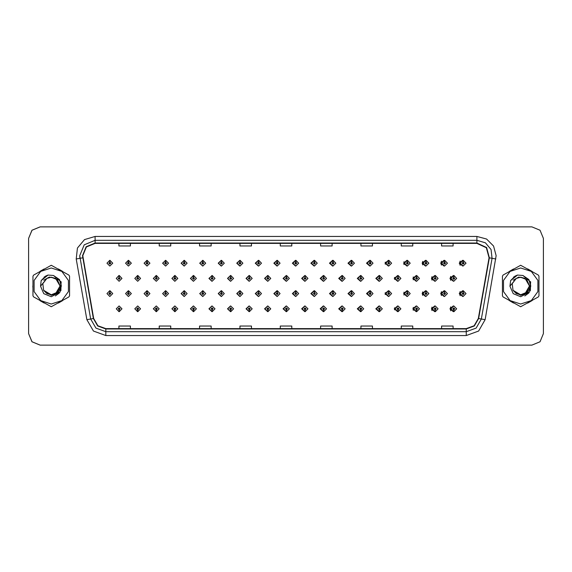 <?xml version="1.0" encoding="UTF-8"?>
<svg xmlns="http://www.w3.org/2000/svg" width="572" height="572" viewBox="0 0 572 572"><rect width="100%" height="100%" fill="white"/><g stroke="black" fill="none" stroke-linecap="round" stroke-linejoin="round"><path stroke-width="0.86" d="M131.331 263.184L128.578 260.303L131.331 263.184L128.45 266.066L125.568 263.184L128.328 260.303L128.407 262.219L127.492 263.184L128.45 264.142L129.415 263.184L128.493 262.219L128.578 260.303L125.518 263.184L128.428 266.066M149.928 263.184L147.168 260.303L149.928 263.184L147.047 266.066L144.165 263.184L146.918 260.303L147.004 262.219L146.082 263.184L147.047 264.142L148.005 263.184L147.09 262.219L147.168 260.31L144.058 263.184L146.99 266.059M165.766 260.317L162.598 263.184L165.558 266.059M184.356 260.317L181.138 263.184L184.127 266.059M202.946 260.324L199.671 263.184L202.688 266.059M221.257 260.303L218.211 263.184L221.257 266.059M239.818 260.31L236.751 263.184L239.818 266.059M258.387 260.31L255.291 263.184L258.387 266.052M276.955 260.31L273.831 263.184L276.955 266.052M295.517 260.31L292.371 263.184L295.517 266.052M314.085 260.317L310.911 263.184L314.085 266.044M332.654 260.317L329.451 263.184L332.654 266.044M351.215 260.324L347.983 263.184L351.215 266.044M369.784 260.324L366.523 263.184L369.784 266.037M388.352 260.332L385.063 263.184L388.352 266.037M406.914 260.332L403.603 263.184L406.914 266.03M425.482 260.339L422.143 263.184L425.482 266.023M444.044 260.339L440.683 263.184L444.044 266.023M462.612 260.346L459.223 263.184L462.612 266.016M286.222 305.948L283.097 308.816L286.222 311.69M286.343 311.676L286.522 310.16M267.66 305.948L264.557 308.816L267.66 311.69M267.746 311.683L267.932 310.16M249.092 305.941L246.024 308.816L249.092 311.69M246.396 308.816L249.156 311.697L246.396 308.816L249.278 305.934L252.159 308.816L249.406 311.697L249.32 309.781L250.243 308.816L249.278 307.858L248.32 308.816L249.235 309.781L249.156 311.69L249.335 310.16M230.523 305.941L227.484 308.816L230.523 311.697M227.806 308.816L230.559 311.697L227.806 308.816L230.688 305.934L233.569 308.816L230.809 311.697L230.73 309.781L231.646 308.816L230.688 307.858L229.722 308.816L230.645 309.781L230.559 311.69L230.745 310.16M193.393 305.941L190.405 308.816L193.622 311.683L193.558 310.16M211.962 305.941L208.944 308.816L211.962 311.697L212.155 310.16M137.695 305.934L134.785 308.816L137.845 311.697L137.766 309.781L138.681 308.816L137.723 307.858L136.758 308.816L137.68 309.781L137.337 308.816L137.723 308.437L138.109 308.816L137.766 309.781M156.263 305.941L153.325 308.816L156.442 311.69L156.356 309.781L157.279 308.816L156.313 307.858L155.355 308.816L156.27 309.781L155.927 308.816L156.313 308.437L156.699 308.816L156.356 309.781M174.825 305.941L171.865 308.816L175.032 311.683L174.968 310.16M304.79 305.948L301.637 308.816L304.79 311.69M323.352 305.956L320.177 308.816L323.352 311.683M341.92 305.956L338.717 308.816L341.92 311.683M360.489 305.956L357.257 308.816L360.489 311.676M379.05 305.963L375.797 308.816L379.05 311.676M397.619 305.963L394.337 308.816L397.619 311.668M416.187 305.97L412.877 308.816L416.187 311.668M434.749 305.977L431.41 308.816L434.749 311.661M453.317 305.977L449.949 308.816L453.317 311.661M119.09 309.781L119.255 311.697L119.169 309.781L120.091 308.816L119.126 307.858L118.168 308.816L119.09 309.781L118.747 308.816L119.126 308.437L119.512 308.816L119.169 309.781M276.955 290.733L273.831 293.608L276.955 296.475M258.387 290.733L255.291 293.608L258.387 296.482M239.818 290.733L236.751 293.608L239.818 296.482M184.356 290.748L181.138 293.608L184.127 296.482M165.766 290.74L162.598 293.608L165.558 296.489M149.928 293.608L147.168 290.726L149.928 293.608L147.047 296.489L144.165 293.608L146.918 290.726L147.004 292.649L146.082 293.608L147.047 294.566L148.005 293.608L147.09 292.649L147.168 290.733L144.058 293.608L146.99 296.489M131.331 293.608L128.578 290.726L131.331 293.608L128.45 296.489L125.568 293.608L128.328 290.726L128.407 292.649L127.492 293.608L128.45 294.566L129.415 293.608L128.493 292.649L128.578 290.733L125.518 293.608L128.428 296.489M221.257 290.726L218.211 293.608L221.257 296.482M202.946 290.755L199.671 293.608L202.688 296.482M295.517 290.74L292.371 293.608L295.517 296.475M314.085 290.74L310.911 293.608L314.085 296.475M332.654 290.74L329.451 293.608L332.654 296.468M351.215 290.748L347.983 293.608L351.215 296.468M369.784 290.748L366.523 293.608L369.784 296.46M388.352 290.755L385.063 293.608L388.352 296.46M406.914 290.755L403.603 293.608L406.914 296.453M425.482 290.762L422.143 293.608L425.482 296.453M444.044 290.769L440.683 293.608L444.044 296.446M462.612 290.769L459.223 293.608L462.612 296.439M286.222 275.525L283.097 278.392L286.222 281.267M267.66 275.518L264.557 278.392L267.66 281.267M249.092 275.518L246.024 278.392L249.092 281.267M230.523 275.518L227.484 278.392L230.523 281.274M196.382 278.392L193.629 275.518L196.382 278.392L193.5 281.274L190.619 278.392L193.372 275.511L193.458 277.434L192.542 278.392L193.5 279.358L194.459 278.392L193.543 277.434L193.622 275.525L190.405 278.392L193.393 281.274M214.972 278.392L212.219 275.518L214.972 278.392L212.09 281.274L209.209 278.392L211.969 275.518L212.055 277.434L211.132 278.392L212.09 279.358L213.056 278.392L212.133 277.434L212.219 275.525L208.944 278.392L211.962 281.274M140.605 278.392L137.845 275.518L140.605 278.392L137.723 281.274L134.842 278.392L137.595 275.511L137.68 277.434L136.758 278.392L137.723 279.358L138.681 278.392L137.766 277.434L137.845 275.518L134.785 278.392L137.695 281.274M159.195 278.392L156.442 275.518L159.195 278.392L156.313 281.274L153.432 278.392L156.192 275.511L156.27 277.434L155.355 278.392L156.313 279.358L157.279 278.392L156.356 277.434L156.442 275.525L153.325 278.392L156.263 281.274M177.792 278.392L175.032 275.518L177.792 278.392L174.91 281.274L172.029 278.392L174.782 275.511L174.868 277.434L173.945 278.392L174.91 279.358L175.869 278.392L174.946 277.434L175.032 275.525L171.865 278.392L174.825 281.274M304.79 275.525L301.637 278.392L304.79 281.26M323.352 275.525L320.177 278.392L323.352 281.26M341.92 275.532L338.717 278.392L341.92 281.26M360.489 275.532L357.257 278.392L360.489 281.252M379.05 275.54L375.797 278.392L379.05 281.252M397.619 275.54L394.337 278.392L397.619 281.245M416.187 275.547L412.877 278.392L416.187 281.245M434.749 275.547L431.41 278.392L434.749 281.238M453.317 275.554L449.949 278.392L453.317 281.231M221.543 260.339L221.378 262.219L220.456 263.184L221.414 264.142L222.379 263.184L221.457 262.219L221.8 263.184L221.414 263.563L221.035 263.184L221.378 262.219M240.133 260.346L239.968 262.219L239.046 263.184L240.011 264.142L240.969 263.184L240.054 262.219L240.39 263.184L240.011 263.563L239.625 263.184L239.968 262.219M109.903 262.219L109.731 260.303L109.817 262.219L108.902 263.184L109.86 264.142L110.818 263.184L109.903 262.219L110.246 263.184L109.86 263.563L109.474 263.184L109.817 262.219M240.133 290.769L239.968 292.649L239.046 293.608L240.011 294.566L240.969 293.608L240.054 292.649L240.39 293.608L240.011 293.994L239.625 293.608L239.968 292.649M221.543 290.762L221.378 292.649L220.456 293.608L221.414 294.566L222.379 293.608L221.457 292.649L221.8 293.608L221.414 293.994L221.035 293.608L221.378 292.649M109.903 292.649L109.988 290.726L109.817 292.649L108.902 293.608L109.86 294.566L110.818 293.608L109.903 292.649L110.246 293.608L109.86 293.994L109.474 293.608L109.817 292.649M267.996 275.568L267.832 277.434L266.909 278.392L267.875 279.358L268.833 278.392L267.91 277.434L268.254 278.392L267.875 278.778L267.489 278.392L267.832 277.434M249.406 275.554L249.235 277.434L248.32 278.392L249.278 279.358L250.243 278.392L249.32 277.434L249.664 278.392L249.278 278.778L248.892 278.392L249.235 277.434M230.809 275.547L230.645 277.434L229.722 278.392L230.688 279.358L231.646 278.392L230.73 277.434L231.074 278.392L230.688 278.778L230.302 278.392L230.645 277.434M305.183 275.59L305.019 277.434L304.097 278.392L305.055 279.358L306.02 278.392L305.098 277.434L305.441 278.392L305.055 278.778L304.676 278.392L305.019 277.434M119.169 277.434L119.005 275.518L119.09 277.434L118.168 278.392L119.126 279.358L120.091 278.392L119.169 277.434L119.512 278.392L119.126 278.778L118.747 278.392L119.09 277.434M32.826 286L32.969 288.302L32.826 286M40.126 300.693L44.108 302.996L40.126 300.693M58.423 302.996L62.405 300.693L58.423 302.996M69.562 288.302L69.562 283.698L69.562 288.302M502.402 284.427L502.402 287.573M509.902 300.893L513.313 302.86M527.663 303.103L532.146 300.514M538.988 288.846L538.988 283.154M82.804 255.655L86.401 246.961L95.095 243.357L476.941 243.357L486.357 247.748L489.046 257.786L478.349 318.482L474.138 325.768L466.237 328.643L105.799 328.643L97.898 325.768L93.694 318.482L82.804 255.655M82.497 255.655L93.393 318.532L97.698 325.997L105.799 328.95L466.237 328.95L474.338 325.997L478.65 318.532L489.353 257.843L486.593 247.554L476.941 243.05L95.095 243.05L86.186 246.739L82.497 255.655M76.183 258.987L77.463 248.048L84.542 239.604L95.095 236.443L476.941 236.443L486.543 239.017L493.579 246.046L496.153 255.655L485.156 319.684L478.585 331.059L466.237 335.557L105.799 335.557L93.45 331.059L86.88 319.684L76.183 258.987L79.966 258.322L79.73 255.655L84.234 244.787L95.095 240.283L476.941 240.283L485.385 242.814L491.055 249.564L492.077 258.322L481.374 319.019L476.118 328.121L466.237 331.717L105.799 331.717L95.924 328.121L90.669 319.019L79.73 255.655M62.405 271.307L58.423 269.004L62.405 271.307M44.108 269.004L40.126 271.307L44.108 269.004M532.146 271.486L527.663 268.897M513.313 269.14L509.902 271.107M543.4 238.367L540.025 230.216L531.874 226.841L40.162 226.841L32.011 230.216L28.636 238.367L28.636 333.633L32.011 341.784L40.162 345.159L531.874 345.159L540.025 341.784L543.4 333.633L543.4 238.367M280.259 243.357L280.259 245.96L291.784 245.96L291.784 243.357M239.918 243.357L239.918 245.96L251.444 245.96L251.444 243.357M199.585 243.357L199.585 245.96L211.111 245.96L211.111 243.357M159.252 243.357L159.252 245.96L170.771 245.96L170.771 243.357M118.912 243.357L118.912 245.96L130.437 245.96L130.437 243.357M320.592 243.357L320.592 245.96L332.118 245.96L332.118 243.357M360.932 243.357L360.932 245.96L372.451 245.96L372.451 243.357M401.265 243.357L401.265 245.96L412.791 245.96L412.791 243.357M441.598 243.357L441.598 245.96L453.124 245.96L453.124 243.357M291.784 328.643L291.784 326.04L280.259 326.04L280.259 328.643M251.444 328.643L251.444 326.04L239.918 326.04L239.918 328.643M211.111 328.643L211.111 326.04L199.585 326.04L199.585 328.643M170.771 328.643L170.771 326.04L159.252 326.04L159.252 328.643M130.437 328.643L130.437 326.04L118.912 326.04L118.912 328.643M332.118 328.643L332.118 326.04L320.592 326.04L320.592 328.643M372.451 328.643L372.451 326.04L360.932 326.04L360.932 328.643M412.791 328.643L412.791 326.04L401.265 326.04L401.265 328.643M453.124 328.643L453.124 326.04L441.598 326.04L441.598 328.643M531.838 226.841L40.126 226.841L31.975 230.216L28.6 238.367L28.6 333.633L31.975 341.784L40.126 345.159L531.838 345.159M122.008 278.392L119.255 275.518L122.008 278.392L119.126 281.274L116.245 278.392L119.005 275.518M112.741 293.608L109.988 290.726L112.741 293.608L109.86 296.489L106.978 293.608L109.731 290.726M116.245 308.816L119.005 311.697L116.245 308.816L119.126 305.934L122.008 308.816L119.255 311.697M112.741 263.184L109.988 260.303L112.741 263.184L109.86 266.066L106.978 263.184L109.731 260.303M60.039 285.685L57.364 279.679L51.266 277.22L46.868 278.4L42.8 283.655L43.579 290.254L51.266 294.78L55.656 293.608L60.046 286L55.656 278.392L51.266 277.22L46.875 278.392L51.266 277.22L46.868 278.4L51.266 277.22L46.868 278.4L51.266 277.22L46.868 278.4L51.266 277.22L55.656 278.392L60.046 286L55.656 293.608L51.266 294.78L57.472 292.206L60.046 286L55.656 278.392L51.266 277.22L55.656 278.392L60.046 286L55.656 293.608L51.266 294.78L55.656 293.608L60.046 286L55.656 278.392L51.266 277.22L55.656 278.392L60.046 286L55.656 293.608L51.266 294.78L55.656 293.608L60.046 286L55.656 278.392L51.266 277.22L55.656 278.392L60.046 286L55.656 293.608L51.266 294.78L46.875 293.608L43.701 290.462L46.875 293.608L51.266 294.78L46.875 293.608L43.701 290.462L46.875 293.608L51.266 294.78L46.875 293.608L43.701 290.462L46.875 293.608L51.266 294.78L46.875 293.608L43.701 290.462L51.266 295.295L58.022 292.921L61.297 286.536L59.452 279.586L53.518 275.504L48.069 275.032L41.205 280.58L40.533 286.236L43.758 293.672L51.266 296.732L60.16 292.006L61.218 281.996L53.518 275.504M51.266 304.054L61.876 300.607L68.44 291.577L68.44 280.423L61.876 271.393L51.266 267.946L40.655 271.393L34.091 280.423L34.091 291.577L40.655 300.607L51.266 304.054M51.266 306.742L68.883 296.954L69.562 295.781L69.562 276.219L68.883 275.046L51.266 265.258L33.648 275.046L32.969 276.219L32.969 295.781L33.648 296.954L51.266 306.742M61.09 281.674L60.947 290.633M59.366 293.043L55.341 295.931M40.533 286.236L46.868 278.4M48.005 275.053L45.553 276.104L41.22 280.559L45.553 276.104L48.005 275.053L45.553 276.104L41.205 280.58L45.553 276.104L48.005 275.053L45.553 276.104L41.22 280.559L45.553 276.104L48.005 275.053L45.553 276.104L41.205 280.58L45.553 276.104L48.069 275.032L44.123 277.084M61.34 285.271L59.288 290.261M55.527 278.321L49.299 277.077L43.765 280.201M529.472 285.685L526.791 279.679L520.699 277.22L516.302 278.4L512.233 283.655L513.012 290.254L520.699 294.78L525.089 293.608L529.479 286L525.089 278.392L520.699 277.22L516.309 278.392L520.699 277.22L516.302 278.4L520.699 277.22L516.302 278.4L520.699 277.22L516.302 278.4L520.699 277.22L525.089 278.392L529.479 286L525.089 293.608L520.699 294.78L526.905 292.206L529.479 286L525.089 278.392L520.699 277.22L525.089 278.392L529.479 286L525.089 293.608L520.699 294.78L525.089 293.608L529.479 286L525.089 278.392L520.699 277.22L525.089 278.392L529.479 286L525.089 293.608L520.699 294.78L525.089 293.608L529.479 286L525.089 278.392L520.699 277.22L525.089 278.392L529.479 286L525.089 293.608L520.699 294.78L516.309 293.608L513.134 290.462L516.309 293.608L520.699 294.78L516.309 293.608L513.134 290.462L516.309 293.608L520.699 294.78L516.309 293.608L513.134 290.462L516.309 293.608L520.699 294.78L516.309 293.608L513.134 290.462L520.699 295.295L527.456 292.921L530.723 286.536L528.878 279.586L522.951 275.504L517.503 275.032L510.639 280.58L509.967 286.236L513.191 293.672L520.699 296.732L529.593 292.006L530.652 281.996L522.951 275.504M520.699 304.054L531.309 300.607L537.866 291.577L537.866 280.423L531.309 271.393L520.699 267.946L510.081 271.393L503.524 280.423L503.524 291.577L510.081 300.607L520.699 304.054M520.699 306.742L538.309 296.954L538.988 295.781L538.988 276.219L538.309 275.046L520.699 265.258L503.081 275.046L502.402 276.219L502.402 295.781L503.081 296.954L520.699 306.742M530.516 281.674L530.38 290.633M528.8 293.043L524.774 295.931M509.967 286.236L516.302 278.4M517.438 275.053L514.986 276.104L510.653 280.559L514.986 276.104L517.438 275.053L514.986 276.104L510.639 280.58L514.986 276.104L517.438 275.053L514.986 276.104L510.653 280.559L514.986 276.104L517.438 275.053L514.986 276.104L510.639 280.58L514.986 276.104L517.503 275.032L513.556 277.084M538.988 288.302L538.988 283.698M531.838 271.307L527.849 269.004M513.542 269.004L509.559 271.307M502.402 283.698L502.402 288.302M530.773 285.271L528.721 290.261M524.96 278.321L518.732 277.077L513.198 280.201M509.559 300.693L513.542 302.996M527.849 302.996L531.838 300.693M137.766 277.434L138.109 278.392L137.723 278.778L137.337 278.392L137.68 277.434M156.356 277.434L156.699 278.392L156.313 278.778L155.927 278.392L156.27 277.434M174.946 277.434L175.289 278.392L174.91 278.778L174.524 278.392L174.868 277.434M193.543 277.434L193.887 278.392L193.5 278.778L193.114 278.392L193.458 277.434M137.68 309.781L137.595 311.697L134.842 308.816L137.723 305.934L140.605 308.816L137.845 311.697M137.595 311.697L134.842 308.816M156.27 309.781L156.192 311.697L153.432 308.816L156.313 305.934L159.195 308.816L156.442 311.697M156.192 311.697L153.432 308.816M174.868 309.781L174.782 311.697L172.029 308.816L174.91 305.934L177.792 308.816L175.032 311.697L174.946 309.781L175.869 308.816L174.91 307.858L173.945 308.816L174.868 309.781L174.524 308.816L174.91 308.437L175.289 308.816L174.946 309.781M174.782 311.697L172.029 308.816M193.458 309.781L193.372 311.697L190.619 308.816L193.5 305.934L196.382 308.816L193.629 311.697L193.543 309.781L194.459 308.816L193.5 307.858L192.542 308.816L193.458 309.781L193.114 308.816L193.5 308.437L193.887 308.816L193.543 309.781M193.372 311.697L190.619 308.816M128.493 292.649L128.836 293.608L128.45 293.994L128.071 293.608L128.407 292.649M147.09 292.649L147.426 293.608L147.047 293.994L146.661 293.608L147.004 292.649M165.68 292.649L165.766 290.726L168.518 293.608L165.637 296.489L162.755 293.608L165.515 290.726L165.594 292.649L164.679 293.608L165.637 294.566L166.595 293.608L165.68 292.649L166.023 293.608L165.637 293.994L165.251 293.608L165.594 292.649M184.27 292.649L184.356 290.726L187.115 293.608L184.234 296.489L181.353 293.608L184.105 290.726L184.191 292.649L183.269 293.608L184.234 294.566L185.192 293.608L184.27 292.649L184.613 293.608L184.234 293.994L183.848 293.608L184.191 292.649M128.493 262.219L128.836 263.184L128.45 263.563L128.071 263.184L128.407 262.219M147.09 262.219L147.426 263.184L147.047 263.563L146.661 263.184L147.004 262.219M165.68 262.219L165.766 260.303L168.518 263.184L165.637 266.066L162.755 263.184L165.515 260.303L165.594 262.219L164.679 263.184L165.637 264.142L166.595 263.184L165.68 262.219L166.023 263.184L165.637 263.563L165.251 263.184L165.594 262.219M184.27 262.219L184.356 260.303L187.115 263.184L184.234 266.066L181.353 263.184L184.105 260.303L184.191 262.219L183.269 263.184L184.234 264.142L185.192 263.184L184.27 262.219L184.613 263.184L184.234 263.563L183.848 263.184L184.191 262.219M202.867 262.219L202.953 260.303L205.705 263.184L202.824 266.066L199.943 263.184L202.695 260.303L202.781 262.219L201.866 263.184L202.824 264.142L203.782 263.184L202.867 262.219L203.21 263.184L202.824 263.563L202.438 263.184L202.781 262.219M221.457 262.219L221.543 260.303L224.295 263.184L221.414 266.066L218.533 263.184L221.292 260.303M240.054 262.219L240.133 260.303L242.893 263.184L240.011 266.066L237.13 263.184L239.882 260.303M258.644 262.219L258.73 260.303L261.483 263.184L258.601 266.066L255.72 263.184L258.48 260.303L258.558 262.219L257.643 263.184L258.601 264.142L259.559 263.184L258.644 262.219L258.987 263.184L258.601 263.563L258.215 263.184L258.558 262.219M277.234 262.219L277.32 260.303L280.08 263.184L277.198 266.066L274.317 263.184L277.07 260.303L277.155 262.219L276.233 263.184L277.198 264.142L278.156 263.184L277.234 262.219L277.577 263.184L277.198 263.563L276.812 263.184L277.155 262.219M295.831 262.219L295.917 260.303L298.67 263.184L295.788 266.066L292.907 263.184L295.66 260.303L295.745 262.219L294.83 263.184L295.788 264.142L296.746 263.184L295.831 262.219L296.174 263.184L295.788 263.563L295.402 263.184L295.745 262.219M314.421 262.219L314.507 260.303L317.26 263.184L314.378 266.066L311.497 263.184L314.257 260.303L314.343 262.219L313.42 263.184L314.378 264.142L315.344 263.184L314.421 262.219L314.764 263.184L314.378 263.563L313.999 263.184L314.343 262.219M333.018 262.219L333.097 260.303L335.857 263.184L332.975 266.066L330.094 263.184L332.847 260.303L332.933 262.219L332.01 263.184L332.975 264.142L333.934 263.184L333.018 262.219L333.362 263.184L332.975 263.563L332.589 263.184L332.933 262.219M351.608 262.219L351.694 260.303L354.447 263.184L351.565 266.066L348.684 263.184L351.444 260.303L351.523 262.219L350.607 263.184L351.565 264.142L352.524 263.184L351.608 262.219L351.952 263.184L351.565 263.563L351.179 263.184L351.523 262.219M370.198 262.219L370.284 260.303L373.044 263.184L370.163 266.066L367.281 263.184L370.034 260.303L370.12 262.219L369.197 263.184L370.163 264.142L371.121 263.184L370.198 262.219L370.542 263.184L370.163 263.563L369.777 263.184L370.12 262.219M388.796 262.219L388.881 260.303L391.634 263.184L388.753 266.066L385.871 263.184L388.624 260.303L388.71 262.219L387.795 263.184L388.753 264.142L389.711 263.184L388.796 262.219L389.139 263.184L388.753 263.563L388.367 263.184L388.71 262.219M407.386 262.219L407.471 260.303L410.224 263.184L407.343 266.066L404.461 263.184L407.221 260.303L407.307 262.219L406.385 263.184L407.343 264.142L408.308 263.184L407.386 262.219L407.729 263.184L407.343 263.563L406.964 263.184L407.307 262.219M425.983 262.219L426.061 260.303L428.821 263.184L425.94 266.066L423.058 263.184L425.811 260.303L425.897 262.219L424.975 263.184L425.94 264.142L426.898 263.184L425.983 262.219L426.326 263.184L425.94 263.563L425.554 263.184L425.897 262.219M444.573 262.219L444.658 260.303L447.411 263.184L444.53 266.066L441.648 263.184L444.408 260.303L444.487 262.219L443.572 263.184L444.53 264.142L445.495 263.184L444.573 262.219L444.916 263.184L444.53 263.563L444.144 263.184L444.487 262.219M463.163 262.219L463.248 260.303L466.008 263.184L463.127 266.066L460.245 263.184L462.998 260.303L463.084 262.219L462.162 263.184L463.127 264.142L464.085 263.184L463.163 262.219L463.506 263.184L463.127 263.563L462.741 263.184L463.084 262.219M212.133 277.434L212.477 278.392L212.09 278.778L211.712 278.392L212.055 277.434M230.73 277.434L230.809 275.518L233.569 278.392L230.688 281.274L227.806 278.392L230.559 275.518M249.32 277.434L249.406 275.518L252.159 278.392L249.278 281.274L246.396 278.392L249.156 275.518M267.91 277.434L267.996 275.518L270.756 278.392L267.875 281.274L264.993 278.392L267.746 275.518M202.867 292.649L202.953 290.726L205.705 293.608L202.824 296.489L199.943 293.608L202.695 290.726L202.781 292.649L201.866 293.608L202.824 294.566L203.782 293.608L202.867 292.649L203.21 293.608L202.824 293.994L202.438 293.608L202.781 292.649M221.457 292.649L221.543 290.726L224.295 293.608L221.414 296.489L218.533 293.608L221.292 290.726M240.054 292.649L240.133 290.726L242.893 293.608L240.011 296.489L237.13 293.608L239.882 290.726M258.644 292.649L258.73 290.726L261.483 293.608L258.601 296.489L255.72 293.608L258.48 290.726L258.558 292.649L257.643 293.608L258.601 294.566L259.559 293.608L258.644 292.649L258.987 293.608L258.601 293.994L258.215 293.608L258.558 292.649M212.055 309.781L211.969 311.697L209.209 308.816L212.09 305.934L214.972 308.816L212.219 311.697L212.133 309.781L213.056 308.816L212.09 307.858L211.132 308.816L212.055 309.781L211.712 308.816L212.09 308.437L212.477 308.816L212.133 309.781M230.645 309.781L230.302 308.816L230.688 308.437L231.074 308.816L230.73 309.781M249.235 309.781L248.892 308.816L249.278 308.437L249.664 308.816L249.32 309.781M286.508 277.434L286.593 275.518L289.346 278.392L286.465 281.274L283.583 278.392L286.336 275.518L286.422 277.434L285.507 278.392L286.465 279.358L287.423 278.392L286.508 277.434L286.851 278.392L286.465 278.778L286.079 278.392L286.422 277.434M305.098 277.434L305.183 275.518L307.936 278.392L305.055 281.274L302.173 278.392L304.933 275.518M323.695 277.434L323.773 275.518L326.533 278.392L323.652 281.274L320.77 278.392L323.523 275.518L323.609 277.434L322.687 278.392L323.652 279.358L324.61 278.392L323.695 277.434L324.038 278.392L323.652 278.778L323.266 278.392L323.609 277.434M342.285 277.434L342.371 275.518L345.123 278.392L342.242 281.274L339.36 278.392L342.12 275.518L342.199 277.434L341.284 278.392L342.242 279.358L343.207 278.392L342.285 277.434L342.628 278.392L342.242 278.778L341.856 278.392L342.199 277.434M360.875 277.434L360.961 275.518L363.72 278.392L360.839 281.274L357.958 278.392L360.71 275.518L360.796 277.434L359.874 278.392L360.839 279.358L361.797 278.392L360.875 277.434L361.218 278.392L360.839 278.778L360.453 278.392L360.796 277.434M379.472 277.434L379.558 275.518L382.31 278.392L379.429 281.274L376.548 278.392L379.3 275.518L379.386 277.434L378.471 278.392L379.429 279.358L380.387 278.392L379.472 277.434L379.815 278.392L379.429 278.778L379.043 278.392L379.386 277.434M277.234 292.649L277.32 290.726L280.08 293.608L277.198 296.489L274.317 293.608L277.07 290.726L277.155 292.649L276.233 293.608L277.198 294.566L278.156 293.608L277.234 292.649L277.577 293.608L277.198 293.994L276.812 293.608L277.155 292.649M295.831 292.649L295.917 290.726L298.67 293.608L295.788 296.489L292.907 293.608L295.66 290.726L295.745 292.649L294.83 293.608L295.788 294.566L296.746 293.608L295.831 292.649L296.174 293.608L295.788 293.994L295.402 293.608L295.745 292.649M314.421 292.649L314.507 290.726L317.26 293.608L314.378 296.489L311.497 293.608L314.257 290.726L314.343 292.649L313.42 293.608L314.378 294.566L315.344 293.608L314.421 292.649L314.764 293.608L314.378 293.994L313.999 293.608L314.343 292.649M333.018 292.649L333.097 290.726L335.857 293.608L332.975 296.489L330.094 293.608L332.847 290.726L332.933 292.649L332.01 293.608L332.975 294.566L333.934 293.608L333.018 292.649L333.362 293.608L332.975 293.994L332.589 293.608L332.933 292.649M351.608 292.649L351.694 290.726L354.447 293.608L351.565 296.489L348.684 293.608L351.444 290.726L351.523 292.649L350.607 293.608L351.565 294.566L352.524 293.608L351.608 292.649L351.952 293.608L351.565 293.994L351.179 293.608L351.523 292.649M370.198 292.649L370.284 290.726L373.044 293.608L370.163 296.489L367.281 293.608L370.034 290.726L370.12 292.649L369.197 293.608L370.163 294.566L371.121 293.608L370.198 292.649L370.542 293.608L370.163 293.994L369.777 293.608L370.12 292.649M267.832 309.781L267.746 311.697L264.993 308.816L267.875 305.934L270.756 308.816L267.996 311.697L267.91 309.781L268.833 308.816L267.875 307.858L266.909 308.816L267.832 309.781L267.489 308.816L267.875 308.437L268.254 308.816L267.91 309.781M286.422 309.781L286.336 311.697L283.583 308.816L286.465 305.934L289.346 308.816L286.593 311.697L286.508 309.781L287.423 308.816L286.465 307.858L285.507 308.816L286.422 309.781L286.079 308.816L286.465 308.437L286.851 308.816L286.508 309.781M305.019 309.781L304.933 311.697L302.173 308.816L305.055 305.934L307.936 308.816L305.183 311.697L305.098 309.781L306.02 308.816L305.055 307.858L304.097 308.816L305.019 309.781L304.676 308.816L305.055 308.437L305.441 308.816L305.098 309.781M323.609 309.781L323.523 311.697L320.77 308.816L323.652 305.934L326.533 308.816L323.773 311.697L323.695 309.781L324.61 308.816L323.652 307.858L322.687 308.816L323.609 309.781L323.266 308.816L323.652 308.437L324.038 308.816L323.695 309.781M342.199 309.781L342.12 311.697L339.36 308.816L342.242 305.934L345.123 308.816L342.371 311.697L342.285 309.781L343.207 308.816L342.242 307.858L341.284 308.816L342.199 309.781L341.856 308.816L342.242 308.437L342.628 308.816L342.285 309.781M360.796 309.781L360.71 311.697L357.958 308.816L360.839 305.934L363.72 308.816L360.961 311.697L360.875 309.781L361.797 308.816L360.839 307.858L359.874 308.816L360.796 309.781L360.453 308.816L360.839 308.437L361.218 308.816L360.875 309.781M398.062 277.434L398.148 275.518L400.901 278.392L398.019 281.274L395.138 278.392L397.897 275.518L397.983 277.434L397.061 278.392L398.019 279.358L398.984 278.392L398.062 277.434L398.405 278.392L398.019 278.778L397.64 278.392L397.983 277.434M416.659 277.434L416.738 275.518L419.498 278.392L416.616 281.274L413.735 278.392L416.487 275.518L416.573 277.434L415.658 278.392L416.616 279.358L417.574 278.392L416.659 277.434L417.002 278.392L416.616 278.778L416.23 278.392L416.573 277.434M435.249 277.434L435.335 275.518L438.088 278.392L435.206 281.274L432.325 278.392L435.085 275.518L435.163 277.434L434.248 278.392L435.206 279.358L436.171 278.392L435.249 277.434L435.592 278.392L435.206 278.778L434.827 278.392L435.163 277.434M453.839 277.434L453.925 275.518L456.685 278.392L453.803 281.274L450.922 278.392L453.675 275.518L453.76 277.434L452.838 278.392L453.803 279.358L454.761 278.392L453.839 277.434L454.182 278.392L453.803 278.778L453.417 278.392L453.76 277.434M388.796 292.649L388.881 290.726L391.634 293.608L388.753 296.489L385.871 293.608L388.624 290.726L388.71 292.649L387.795 293.608L388.753 294.566L389.711 293.608L388.796 292.649L389.139 293.608L388.753 293.994L388.367 293.608L388.71 292.649M407.386 292.649L407.471 290.726L410.224 293.608L407.343 296.489L404.461 293.608L407.221 290.726L407.307 292.649L406.385 293.608L407.343 294.566L408.308 293.608L407.386 292.649L407.729 293.608L407.343 293.994L406.964 293.608L407.307 292.649M425.983 292.649L426.061 290.726L428.821 293.608L425.94 296.489L423.058 293.608L425.811 290.726L425.897 292.649L424.975 293.608L425.94 294.566L426.898 293.608L425.983 292.649L426.326 293.608L425.94 293.994L425.554 293.608L425.897 292.649M444.573 292.649L444.658 290.726L447.411 293.608L444.53 296.489L441.648 293.608L444.408 290.726L444.487 292.649L443.572 293.608L444.53 294.566L445.495 293.608L444.573 292.649L444.916 293.608L444.53 293.994L444.144 293.608L444.487 292.649M463.163 292.649L463.248 290.726L466.008 293.608L463.127 296.489L460.245 293.608L462.998 290.726L463.084 292.649L462.162 293.608L463.127 294.566L464.085 293.608L463.163 292.649L463.506 293.608L463.127 293.994L462.741 293.608L463.084 292.649M379.386 309.781L379.3 311.697L376.548 308.816L379.429 305.934L382.31 308.816L379.558 311.697L379.472 309.781L380.387 308.816L379.429 307.858L378.471 308.816L379.386 309.781L379.043 308.816L379.429 308.437L379.815 308.816L379.472 309.781M397.983 309.781L397.897 311.697L395.138 308.816L398.019 305.934L400.901 308.816L398.148 311.697L398.062 309.781L398.984 308.816L398.019 307.858L397.061 308.816L397.983 309.781L397.64 308.816L398.019 308.437L398.405 308.816L398.062 309.781M416.573 309.781L416.487 311.697L413.735 308.816L416.616 305.934L419.498 308.816L416.738 311.697L416.659 309.781L417.574 308.816L416.616 307.858L415.658 308.816L416.573 309.781L416.23 308.816L416.616 308.437L417.002 308.816L416.659 309.781M435.163 309.781L435.085 311.697L432.325 308.816L435.206 305.934L438.088 308.816L435.335 311.697L435.249 309.781L436.171 308.816L435.206 307.858L434.248 308.816L435.163 309.781L434.827 308.816L435.206 308.437L435.592 308.816L435.249 309.781M453.76 309.781L453.675 311.697L450.922 308.816L453.803 305.934L456.685 308.816L453.925 311.697L453.839 309.781L454.761 308.816L453.803 307.858L452.838 308.816L453.76 309.781L453.417 308.816L453.803 308.437L454.182 308.816L453.839 309.781M476.941 236.443L476.941 243.05M79.966 258.322L82.69 257.843M105.799 335.557L105.799 328.95M466.237 328.95L466.237 335.557M478.65 318.532L485.156 319.684M86.88 319.684L93.393 318.532M489.353 257.843L495.86 258.987M95.095 236.443L95.095 243.05M165.766 290.726L168.518 293.608M184.356 290.726L187.115 293.608M165.766 260.303L168.518 263.184M184.356 260.303L187.115 263.184M202.953 260.303L205.705 263.184M221.543 260.303L224.295 263.184M240.133 260.303L242.893 263.184M258.73 260.303L261.483 263.184M277.32 260.303L280.08 263.184M295.917 260.303L298.67 263.184M314.507 260.303L317.26 263.184M333.097 260.303L335.857 263.184M351.694 260.303L354.447 263.184M370.284 260.303L373.044 263.184M385.242 264.171L385.242 262.19M388.881 260.303L391.634 263.184M403.996 264.636L403.996 261.726M407.471 260.303L410.224 263.184M422.737 264.936L422.286 263.184L422.737 261.425M426.061 260.303L428.821 263.184M441.455 265.143L440.883 263.184L441.455 261.218M444.658 260.303L447.411 263.184M460.16 265.308L459.473 263.184L460.16 261.054M463.248 260.303L466.008 263.184M230.809 275.518L233.569 278.392M249.406 275.518L252.159 278.392M267.996 275.518L270.756 278.392M202.953 290.726L205.705 293.608M221.543 290.726L224.295 293.608M240.133 290.726L242.893 293.608M258.73 290.726L261.483 293.608M211.969 311.697L209.209 308.816M286.593 275.518L289.346 278.392M305.183 275.518L307.936 278.392M323.773 275.518L326.533 278.392M342.371 275.518L345.123 278.392M360.961 275.518L363.72 278.392M379.558 275.518L382.31 278.392M277.32 290.726L280.08 293.608M295.917 290.726L298.67 293.608M314.507 290.726L317.26 293.608M333.097 290.726L335.857 293.608M351.694 290.726L354.447 293.608M370.284 290.726L373.044 293.608M267.746 311.697L264.993 308.816M286.336 311.697L283.583 308.816M304.933 311.697L302.173 308.816M323.523 311.697L320.77 308.816M342.12 311.697L339.36 308.816M360.71 311.697L357.958 308.816M394.508 279.379L394.508 277.406M398.148 275.518L400.901 278.392M413.27 279.851L413.27 276.934M416.738 275.518L419.498 278.392M432.01 280.144L431.56 278.392L432.01 276.641M435.335 275.518L438.088 278.392M450.722 280.359L450.15 278.392L450.722 276.426M453.925 275.518L456.685 278.392M385.242 294.594L385.242 292.621M388.881 290.726L391.634 293.608M403.996 295.066L403.996 292.149M407.471 290.726L410.224 293.608M422.737 295.359L422.286 293.608L422.737 291.856M426.061 290.726L428.821 293.608M441.455 295.574L440.883 293.608L441.455 291.641M444.658 290.726L447.411 293.608M460.16 295.731L459.473 293.608L460.16 291.477M463.248 290.726L466.008 293.608M379.3 311.697L376.548 308.816M394.508 309.81L394.508 307.829M397.897 311.697L395.138 308.816M413.27 310.274L413.27 307.364M416.487 311.697L413.735 308.816M432.01 310.575L431.56 308.816L432.01 307.064M435.085 311.697L432.325 308.816M450.722 310.782L450.15 308.816L450.722 306.857M453.675 311.697L450.922 308.816"/></g></svg>

